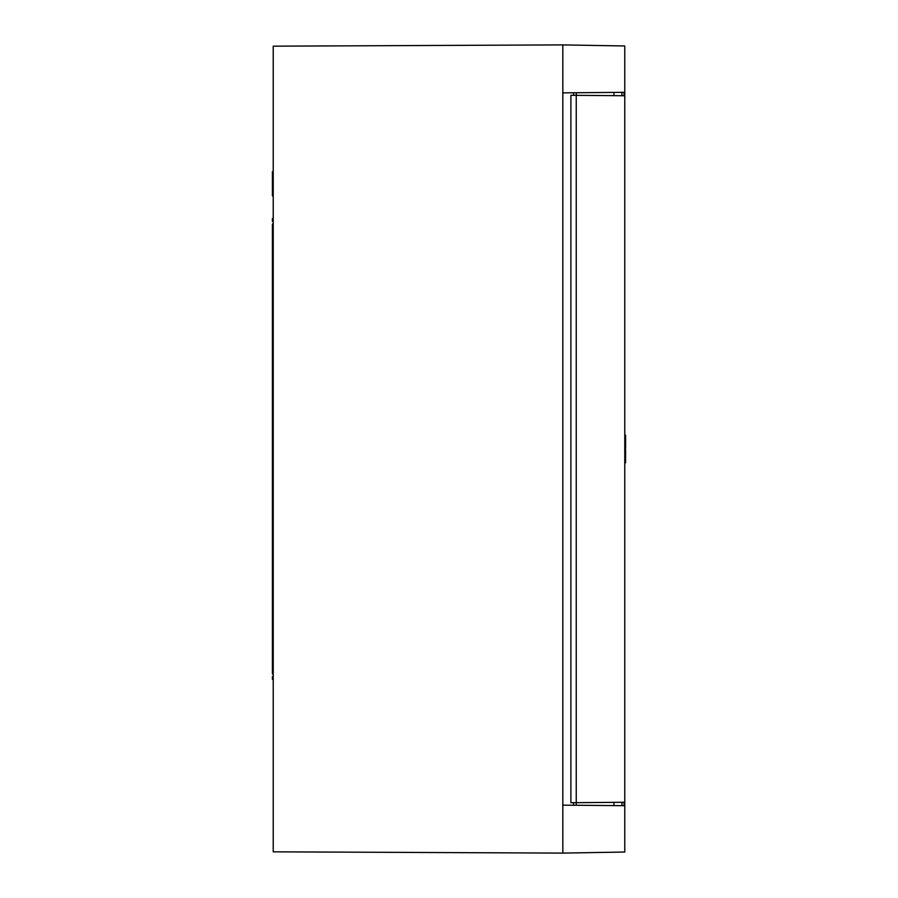 <?xml version="1.0" encoding="UTF-8"?>
<svg xmlns="http://www.w3.org/2000/svg" width="898" height="898" viewBox="0 0 898 898"><rect width="100%" height="100%" fill="white"/><g stroke="black" fill="none" stroke-linecap="round" stroke-linejoin="round"><path stroke-width="1.35" d="M576.247 95.323L576.247 802.677L570.904 802.722L570.904 95.278L624.784 95.749L624.784 45.978L562.822 44.9L273.216 46.168L273.216 851.832L562.822 853.1L624.784 852.022L624.784 805.686L562.822 805.147L562.822 853.1M624.784 92.314L562.822 92.853L562.822 805.147M562.822 44.9L562.822 92.853M573.598 92.763L573.598 95.3M573.598 802.7L573.598 805.237M273.216 193.048L272.408 193.048L272.408 195.876L273.216 195.876M272.408 193.048L272.408 190.398L273.216 190.398L272.408 190.376L272.408 171.641L273.216 171.641M273.216 438.46L272.408 438.46L272.408 442.77L273.216 442.77M272.408 441.928L273.216 441.928M272.408 441.479L273.216 441.479M272.408 438.639L273.216 438.639M273.216 444.465L272.408 444.465L272.408 451.649L273.216 451.649M272.408 450.807L273.216 450.807M272.408 445.127L273.216 445.127M273.216 453.232L272.408 453.232L272.408 460.393L273.216 460.393M272.408 457.183L273.216 457.183M272.408 456.24L273.216 456.24M273.216 218.663L272.408 218.663L272.408 221.357L273.216 221.357M272.408 172.865L273.216 172.865M273.216 663.173L272.408 663.173L272.408 673.949L273.216 673.949M272.408 663.173L272.408 460.393M272.408 453.232L272.408 451.649M272.408 444.465L272.408 442.77M272.408 438.46L272.408 234.827L273.216 234.827M272.408 234.827L272.408 224.051L273.216 224.051M273.216 676.643L272.408 676.643L272.408 679.337L273.216 679.337M576.292 805.259L576.292 802.677M576.292 95.323L576.292 92.741M576.247 802.677L624.784 802.251L624.784 805.686M624.784 95.749L624.784 802.251M624.784 462.829L625.592 462.829L625.592 459.136L624.784 459.136M624.784 435.171L625.592 435.171L625.592 448.203L624.784 448.203M624.784 440.009L625.592 440.009M624.784 444.51L625.592 444.51M624.784 443.286L625.592 443.286M624.784 457.913L625.592 457.913L625.592 449.427L624.784 449.427M613.963 802.352L613.963 805.596M613.963 95.648L613.963 92.404M624.02 802.262L624.02 805.686M621.91 805.663L621.91 802.273M624.02 92.314L624.02 95.738M621.91 95.727L621.91 92.337"/></g></svg>
